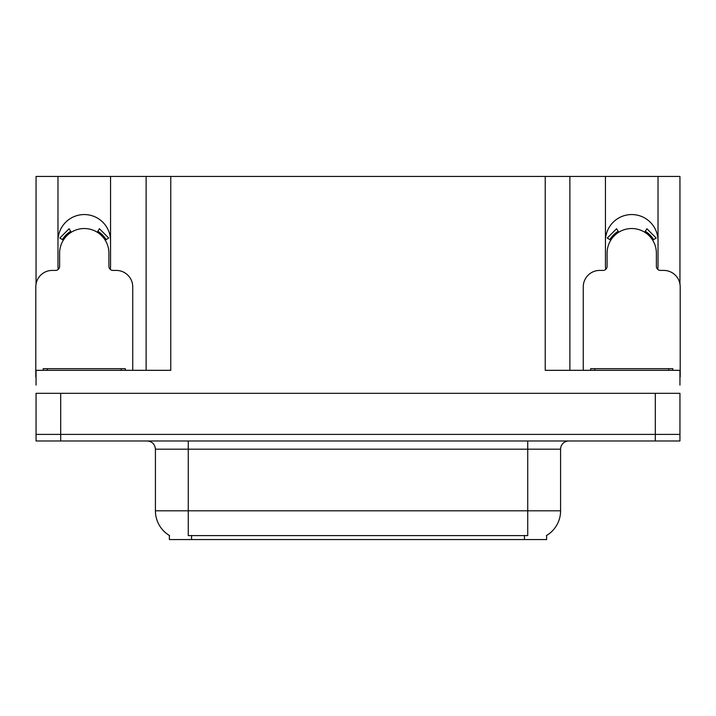 <?xml version="1.0" encoding="UTF-8"?>
<svg xmlns="http://www.w3.org/2000/svg" width="716" height="716" viewBox="0 0 716 716"><rect width="100%" height="100%" fill="white"/><g stroke="black" fill="none" stroke-linecap="round" stroke-linejoin="round"><path stroke-width="1.07" d="M657.736 269.368A26.286 26.286 0 0 0 658.022 265.493L658.022 176.44L679.949 176.44L679.949 284.019M110.273 269.368A26.286 26.286 0 0 0 110.559 265.493L110.559 176.44L146.127 176.44L146.127 370.324M546.621 535.461L546.621 539.56L169.379 539.56L169.379 535.461M57.978 240.853A26.286 26.286 0 0 1 84.273 214.558A26.286 26.286 0 0 1 110.559 240.853M60.69 440.975L679.949 440.975L679.949 434.397L36.051 434.397L36.051 393.326L60.69 393.326L60.69 434.397L36.051 434.397L36.051 440.975L60.69 440.975L60.69 434.397L679.949 434.397L679.949 393.326L60.69 393.326M146.127 176.44L545.225 176.44L545.225 370.324L679.949 370.324L679.949 385.11M36.051 385.11L36.051 370.324L170.775 370.324L170.775 176.44M58.264 269.368A26.286 26.286 0 0 1 57.978 265.493L57.978 176.44L36.051 176.44L36.051 284.019M545.225 176.44L569.873 176.44L569.873 370.324M569.873 176.44L605.441 176.44L605.441 265.493A26.286 26.286 0 0 0 605.727 269.368M658.022 176.44L605.441 176.44M57.978 176.44L110.559 176.44M658.022 240.853A26.286 26.286 0 0 0 631.727 214.558A26.286 26.286 0 0 0 605.441 240.853M169.62 535.604A28.756 28.756 0 0 1 155.417 510.803L188.272 510.803L188.272 535.604L527.728 535.604L527.728 510.803L560.583 510.803L560.583 449.192A8.216 8.216 0 0 1 568.799 440.975M155.417 510.803L155.417 449.192C154.924 444.197 152.186 441.459 147.201 440.975M546.38 535.604A28.756 28.756 0 0 0 560.583 510.803M679.949 440.975L679.949 434.397M132.737 370.324L132.737 286.856A16.432 16.432 0 0 0 116.305 270.424L113.021 270.424A4.108 4.108 0 0 1 108.913 266.316L108.913 253.178A24.648 24.648 0 0 0 84.273 228.529A24.648 24.648 0 0 0 59.625 253.178L59.625 266.316A4.108 4.108 0 0 1 55.517 270.424L52.232 270.424A16.432 16.432 0 0 0 35.8 286.856L35.8 376.893A16.432 16.432 0 0 1 36.051 376.893M97.251 232.226L99.417 228.735L108.707 238.025L105.216 240.191M63.321 240.191L59.831 238.025L69.121 228.735L71.287 232.226M43.193 370.324L43.193 368.677L125.345 368.677L125.345 370.324M679.949 376.893A16.432 16.432 0 0 1 680.2 376.893L680.2 286.856A16.432 16.432 0 0 0 663.768 270.424L660.483 270.424A4.108 4.108 0 0 1 656.375 266.316L656.375 253.178A24.648 24.648 0 0 0 631.727 228.529A24.648 24.648 0 0 0 607.087 253.178L607.087 266.316A4.108 4.108 0 0 1 602.979 270.424L599.695 270.424A16.432 16.432 0 0 0 583.263 286.856L583.263 370.324M644.713 232.226L646.879 228.735L656.169 238.025L652.679 240.191M610.784 240.191L607.293 238.025L616.583 228.735L618.749 232.226M590.655 370.324L590.655 368.677L672.807 368.677L672.807 370.324M655.31 393.326L655.31 440.975M524.443 539.56L524.443 535.461M191.557 539.56L191.557 535.461M527.728 440.975L527.728 449.192L155.417 449.192M560.583 449.192L527.728 449.192L527.728 510.803L188.272 510.803L188.272 440.975M106.156 239.609A25.749 25.749 0 0 0 97.832 231.286M70.705 231.286A25.749 25.749 0 0 0 62.382 239.609M105.449 240.048A24.917 24.917 0 0 0 97.394 231.993M71.144 231.993A24.917 24.917 0 0 0 63.089 240.048M121.237 368.677L121.237 370.324M47.301 368.677L47.301 370.324M653.618 239.609A25.749 25.749 0 0 0 645.295 231.286M618.168 231.286A25.749 25.749 0 0 0 609.844 239.609M652.911 240.048A24.917 24.917 0 0 0 644.856 231.993M618.606 231.993A24.917 24.917 0 0 0 610.551 240.048M668.699 368.677L668.699 370.324M594.763 368.677L594.763 370.324"/></g></svg>
